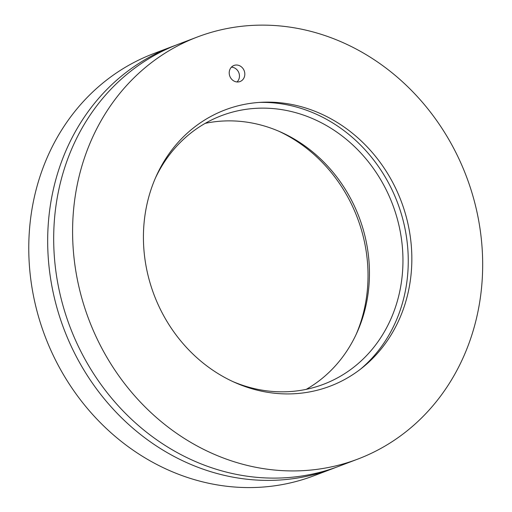 <?xml version="1.0" encoding="UTF-8"?>
<svg xmlns="http://www.w3.org/2000/svg" width="512" height="512" viewBox="0 0 512 512"><rect width="100%" height="100%" fill="white"/><g stroke="black" fill="none" stroke-linecap="round" stroke-linejoin="round"><path stroke-width="0.77" d="M244.576 72.006A8.595 7.686 -110.8 0 1 240.07 81.536A8.595 7.686 -110.8 0 1 229.459 74.995A8.595 7.686 -110.8 0 1 233.965 65.466A8.595 7.686 -110.8 0 1 244.576 72.006M147.648 273.766A147.782 132.141 -110.8 0 1 261.926 102.266A147.782 132.141 -110.8 0 1 401.158 201.101A147.782 132.141 -110.8 0 1 362.669 367.456A147.782 132.141 -110.8 0 1 147.648 273.766M197.453 36.973L178.554 44.147A225.773 201.875 69.2 0 0 60.141 294.534A225.773 201.875 69.2 0 0 338.912 466.266L357.811 459.085A225.773 201.875 69.2 0 0 466.349 176.333A225.773 201.875 69.2 0 0 197.453 36.973A225.773 201.875 69.2 0 0 79.046 287.354A225.773 201.875 69.2 0 0 357.811 459.085M155.36 178.17A143.674 128.467 -110.8 0 1 221.453 115.674A143.674 128.467 -110.8 0 1 392.57 204.365A143.674 128.467 -110.8 0 1 323.501 384.294A143.674 128.467 -110.8 0 1 232.582 381.453M306.246 389.35A143.674 128.467 69.2 0 0 359.066 217.094A143.674 128.467 69.2 0 0 205.197 123.354M360.582 369.101A149.51 133.683 69.2 0 0 397.446 202.509A149.51 133.683 69.2 0 0 259.27 102.419M356.09 334.534A147.782 132.141 69.2 0 0 363.802 238.931A147.782 132.141 69.2 0 0 278.861 131.251M335.891 467.386A225.773 201.875 -110.8 0 1 332.896 468.55A225.773 201.875 -110.8 0 1 54.131 296.819A225.773 201.875 -110.8 0 1 172.538 46.432A225.773 201.875 -110.8 0 1 175.552 45.318M172.538 46.432L153.638 53.613A225.773 201.875 69.2 0 0 35.226 304A225.773 201.875 69.2 0 0 313.997 475.731L332.896 468.55M231.379 67.194A8.371 7.488 -110.8 0 1 239.226 74.003A8.371 7.488 -110.8 0 1 236.992 81.958"/></g></svg>
